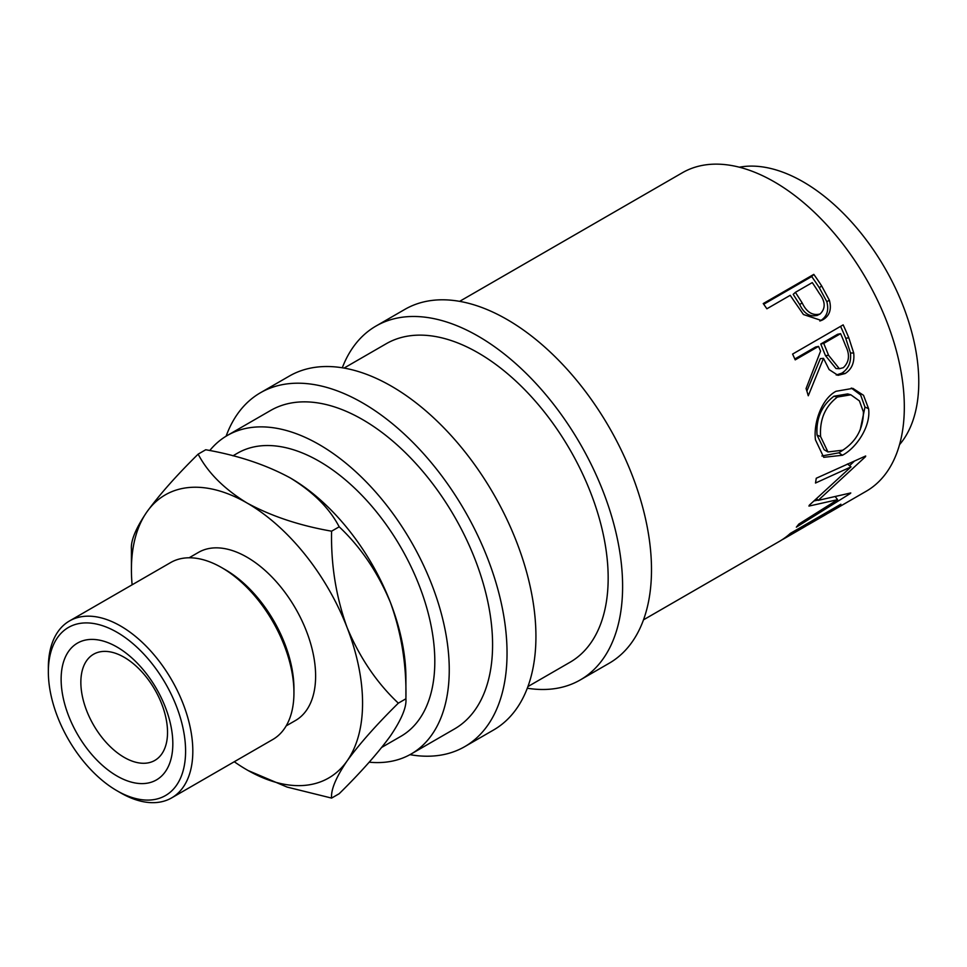 <?xml version="1.0" encoding="UTF-8"?>
<svg xmlns="http://www.w3.org/2000/svg" width="967" height="967" viewBox="0 0 967 967"><rect width="100%" height="100%" fill="white"/><g stroke="black" fill="none" stroke-linecap="round" stroke-linejoin="round"><path stroke-width="1.45" d="M116.971 775.993A78.992 45.606 60 0 1 61.126 679.257A78.992 45.606 60 0 1 116.971 647.008A78.992 45.606 60 0 1 172.827 743.744A78.992 45.606 60 0 1 116.971 775.993M124.199 657.294A61.296 35.392 -120 0 0 93.545 654.248A61.296 35.392 -120 0 0 84.153 703.372A61.296 35.392 -120 0 0 124.199 757.379A61.296 35.392 -120 0 0 154.841 760.413A61.296 35.392 -120 0 0 164.233 711.301A61.296 35.392 -120 0 0 124.199 657.294M813.803 274.374A183.875 106.165 60 0 1 821.648 285.906L829.372 300.217C831.777 309.089 829.698 315.556 823.159 319.606L821.406 320.488L803.456 314.529L793.061 299.54A183.875 106.165 60 0 0 790.22 295.31L766.879 308.787A183.875 106.165 60 0 0 763.241 303.565L813.803 274.374L811.7 276.55A178.774 103.215 60 0 1 819.327 287.767L826.821 301.692C829.094 310.347 826.966 316.705 820.427 320.754L819.895 321.044M843.164 324.876A183.875 106.165 60 0 1 848.808 337.834L853.704 353.003C854.683 362.432 851.806 369.285 845.085 373.552L837.966 375.329L829.13 369.587L823.497 358.334L808.279 395.769A183.875 106.165 60 0 0 806.079 388.541L820.584 351.118A183.875 106.165 60 0 0 818.553 346.391L795.212 359.869A183.875 106.165 60 0 0 792.602 354.067L843.164 324.876M868.571 408.654C871.074 425.831 856.786 447.648 842.462 455.252L823.739 457.318L815.459 439.84C813.295 423.026 821.66 398.755 836.02 391.284L852.858 388.359L863.531 395.31L868.571 408.654L864.981 407.083L860.183 429.928M809.319 505.185A183.875 106.165 60 0 1 808.944 506.079L837.603 499.673L798.778 524.102A183.875 106.165 60 0 1 796.349 527.148L850.452 493.412A183.875 106.165 60 0 0 850.779 492.94L818.215 500.362L865.538 456.654A183.875 106.165 60 0 0 865.67 455.989L816.245 478.254A183.875 106.165 60 0 1 815.495 483.029L851.008 466.88L809.319 505.185M643.502 619.835L779.559 541.29A183.875 106.165 60 0 0 790.317 533.409L840.879 504.218A183.875 106.165 60 0 1 830.121 512.087A183.875 106.165 60 0 1 827.498 513.525M809.379 524.066A183.875 106.165 60 0 0 817.296 518.638L832.853 509.657A183.875 106.165 60 0 1 824.936 515.085L809.379 524.066A183.875 106.165 60 0 1 806.756 525.504M784.745 538.293A183.875 106.165 60 0 0 792.662 532.865L812.111 521.636A183.875 106.165 60 0 1 804.193 527.063L784.745 538.293A183.875 106.165 60 0 1 782.122 539.731M459.627 301.353L682.364 172.755A183.875 106.165 60 0 1 774.301 181.856A183.875 106.165 60 0 1 894.427 343.901A183.875 106.165 60 0 1 866.239 491.236L830.121 512.087M739.356 167.206A163.447 94.367 60 0 1 803.202 181.856A163.447 94.367 60 0 1 905.015 310.963A163.447 94.367 60 0 1 899.54 444.651M342.294 367.786A204.315 117.962 60 0 1 375.994 326.048A204.315 117.962 60 0 1 478.145 336.165A204.315 117.962 60 0 1 611.615 516.209A204.315 117.962 60 0 1 580.297 679.922A204.315 117.962 60 0 1 527.305 688.226M375.994 326.048L404.883 309.367A204.315 117.962 60 0 1 507.034 319.485A204.315 117.962 60 0 1 640.505 499.528A204.315 117.962 60 0 1 609.186 663.241L580.297 679.922M226.097 436.202A204.315 117.962 60 0 1 260.413 392.771A204.315 117.962 60 0 1 362.565 402.888A204.315 117.962 60 0 1 496.047 582.932A204.315 117.962 60 0 1 464.728 746.645A204.315 117.962 60 0 1 409.96 754.659M260.413 392.771L289.314 376.09A204.315 117.962 60 0 1 391.466 386.208A204.315 117.962 60 0 1 524.936 566.251A204.315 117.962 60 0 1 493.617 729.964L464.728 746.645M120.585 792.831L116.971 790.74A97.051 56.026 -120 0 0 185.591 751.117A97.051 56.026 -120 0 0 116.971 632.261A97.051 56.026 -120 0 0 48.35 671.884A97.051 56.026 -120 0 0 116.971 790.74L120.585 792.831A102.151 58.975 60 0 0 171.667 797.884L272.791 739.501A102.151 58.975 -120 0 0 293.944 692.735A102.151 58.975 -120 0 0 221.709 567.629L221.709 567.629A102.151 58.975 -120 0 0 170.639 562.564L69.503 620.947A102.151 58.975 60 0 1 120.585 626.012A102.151 58.975 60 0 1 187.32 716.027A102.151 58.975 60 0 1 171.667 797.884M225.323 569.708L221.709 567.629L225.323 569.708A97.051 56.026 60 0 1 293.944 688.564L293.944 692.735M189.133 557.778L198.477 552.387A97.051 56.026 60 0 1 246.996 557.197A97.051 56.026 60 0 1 310.395 642.717A97.051 56.026 60 0 1 295.515 720.488L286.184 725.866M381.82 747.334L400.954 736.286A163.447 94.367 -120 0 0 426.012 605.306A163.447 94.367 -120 0 0 319.231 461.283A163.447 94.367 -120 0 0 237.507 453.185L232.938 455.82M234.28 761.742A163.447 94.367 -120 0 0 246.996 769.889A163.447 94.367 -120 0 0 347.08 760.956A163.447 94.367 -120 0 0 347.08 627.498A163.447 94.367 -120 0 0 246.996 502.985C224.114 488.939 207.832 472.658 198.15 454.139L205.729 449.752C237.882 455.372 266.082 464.776 290.33 477.964C313.211 491.998 329.493 508.279 339.187 526.81C360.751 547.129 377.831 572.355 390.426 602.477C401.462 633.071 406.623 665.175 405.91 698.79L405.91 678.145A163.447 94.367 -120 0 0 390.426 602.477A163.447 94.367 -120 0 0 290.33 477.964A163.447 94.367 -120 0 0 289.133 477.275M209.742 450.549A183.875 106.165 60 0 1 227.293 435.488A183.875 106.165 60 0 1 319.231 444.59A183.875 106.165 60 0 1 439.356 606.635A183.875 106.165 60 0 1 411.168 753.982A183.875 106.165 60 0 1 369.201 762.189M227.293 435.488L270.627 410.467A183.875 106.165 60 0 1 362.565 419.569A183.875 106.165 60 0 1 482.69 581.614A183.875 106.165 60 0 1 454.502 728.949L411.168 753.982M344.059 368.076L386.208 343.744A183.875 106.165 60 0 1 478.145 352.846A183.875 106.165 60 0 1 598.271 514.879A183.875 106.165 60 0 1 570.083 662.226L527.934 686.57M398.331 703.166L405.91 698.79C406.696 707.107 401.535 719.496 390.426 735.923C378.024 752.991 360.945 772.258 339.187 793.714L331.596 798.089C330.811 789.773 335.972 777.383 347.08 760.956C359.482 743.889 376.562 724.621 398.331 703.166C376.767 682.847 359.688 657.62 347.08 627.498C336.045 596.905 330.883 564.801 331.596 531.185C299.444 525.565 271.243 516.16 246.996 502.985A163.447 94.367 -120 0 0 146.899 511.918A163.447 94.367 -120 0 0 131.415 569.708A163.447 94.367 -120 0 0 132.116 584.805M198.15 454.139C176.586 475.365 159.507 494.633 146.899 511.918C135.864 528.2 130.702 540.577 131.415 549.063L131.415 569.708M248.205 770.578L287.09 787.078L331.596 798.089M331.596 531.185L339.187 526.81M48.35 671.884L48.35 667.713A102.151 58.975 60 0 1 69.503 620.947M837.41 397.05C825.093 406.478 819.496 419.666 820.62 436.625L827.945 451.952L842.777 450.199C856.436 441.242 863.313 428.478 863.41 411.918L859.397 400.882L850.851 394.802L837.41 397.05L833.941 396.228C821.612 405.596 815.967 418.542 817.042 435.041L820.62 436.625M828.586 355.324L839.368 368.705L843.309 367.702C849.292 362.021 850.053 354.732 845.629 345.848A183.875 106.165 60 0 0 840.589 333.663L823.739 343.394L828.586 355.324L825.467 355.614L835.996 368.536L839.368 368.705M802.127 302.828C806.623 312.22 812.618 315.931 820.113 313.961C825.733 308.473 825.492 301.656 819.387 293.509A183.875 106.165 60 0 0 812.268 282.594L795.406 292.324L802.127 302.828L799.733 304.569C804.085 313.719 809.995 317.285 817.466 315.266M816.97 315.52L820.113 313.961M817.042 435.041L824.15 449.74L827.945 451.952M850.851 394.802L847.648 393.92L833.941 396.228M840.589 333.663L837.603 334.28L820.753 344.01L825.467 355.614M823.739 343.394L820.753 344.01M795.406 292.324L793.206 294.355L799.733 304.569M817.2 477.831L816.245 478.266M817.949 500.084L814.226 500.906M835.464 496.941L837.603 499.673M854.429 461.09L849.582 465.695M851.298 388.045L860.618 394.959L864.981 407.083M843.526 449.752L838.86 452.81L821.902 455.977M818.553 346.391L815.568 347.008L794.826 358.975M823.497 358.334L820.367 358.624L806.877 391.055M840.577 326.375A178.774 103.215 60 0 1 845.738 338.245L850.476 353.003C851.371 362.214 848.458 368.947 841.737 373.189L836.262 375.027M763.725 304.242L811.7 276.55M816.656 498.767L818.215 500.362M847.479 463.942L851.008 466.88M842.462 455.252L838.86 452.81M845.085 373.552L841.737 373.189M853.704 353.003L850.476 353.003M823.159 319.606L820.427 320.754M829.372 300.217L826.821 301.692M848.808 337.834L845.738 338.245M821.648 285.906L819.327 287.767"/></g></svg>
